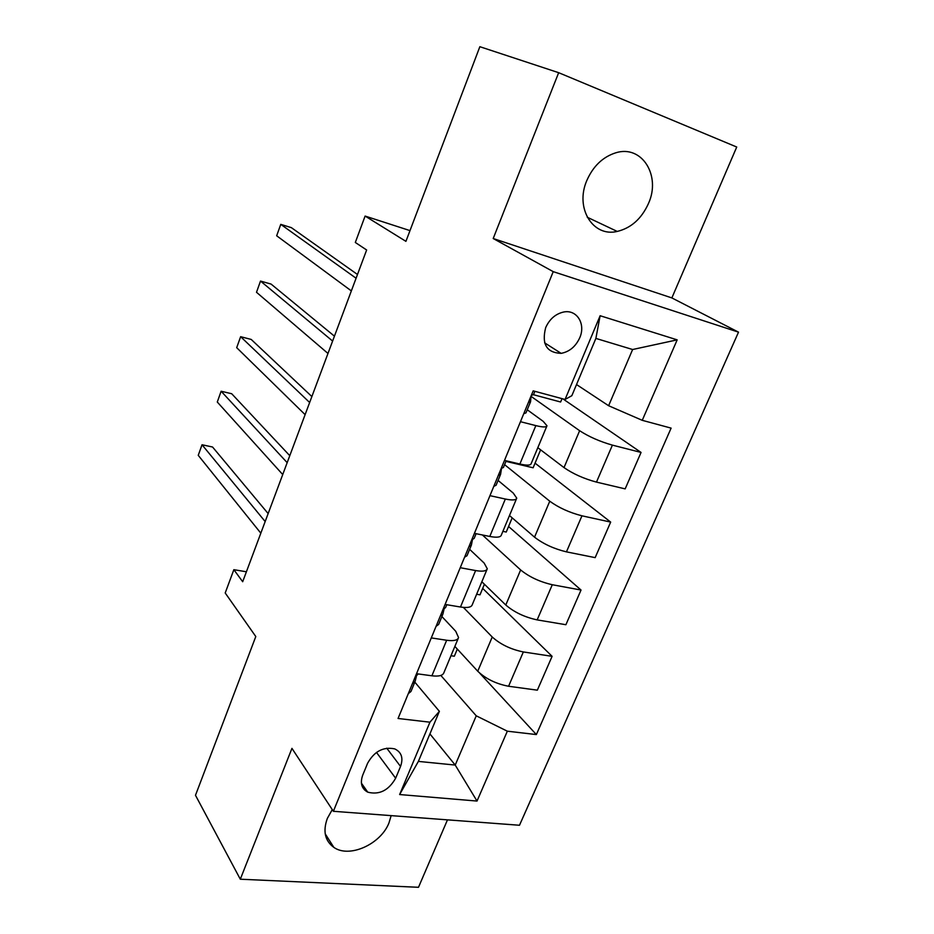<?xml version="1.0" encoding="UTF-8"?>
<svg xmlns="http://www.w3.org/2000/svg" width="934" height="934" viewBox="0 0 934 934"><rect width="100%" height="100%" fill="white"/><g stroke="black" fill="none" stroke-linecap="round" stroke-linejoin="round"><path stroke-width="1.4" d="M586.797 180.577C574.725 208.224 592.997 237.399 617.234 231.434C631.115 228.048 641.518 218.766 648.429 203.589C661.26 175.755 641.95 144.396 615.658 152.837C602.71 157.005 593.09 166.252 586.797 180.577M332.282 809.603L327.344 818.394C322.755 831.167 324.915 840.834 333.835 847.371C349.328 858.463 380.838 844.184 388.999 822.831L391.148 815.627M545.689 327.601C541.475 344.156 546.623 352.748 561.136 353.356C569.46 351.756 575.659 346.584 579.722 337.816C585.98 324.005 576.85 309.131 563.529 312.049C555.485 313.929 549.542 319.113 545.689 327.601M558.66 72.689L493.199 238.52L671.861 297.923L736.728 147.023L558.66 72.689L479.854 46.7L405.916 241.346L365.112 216.069L355.317 242.466L366.642 249.997L242.688 581.73L233.85 569.682L225.199 592.973L255.799 636.544L195.486 795.289L240.307 879.209L418.49 887.3L447.479 819.854M671.861 297.923L738.514 332.154L519.491 825.259L333.38 811.296L553.232 271.654L738.514 332.154M395.642 778.22L400.546 766.44C403.5 758.046 401.562 752.197 394.732 748.893C383.314 746.546 374.277 751.333 367.599 763.265L362.696 775.22C359.929 783.136 361.621 788.786 367.762 792.172C379.321 795.114 388.626 790.456 395.642 778.22L376.484 752.407M507.337 731.194L477.017 801.057L399.635 794.542L429.932 722.192L439.389 711.334L418.374 761.408L455.22 765.063L476.247 715.818L507.337 731.194L536.361 734.568L671.114 428.122L642.253 420.323L608.618 405.73L632.622 349.514L595.88 338.412L571.841 395.701L565.07 399.46L600.13 315.727L677.173 339.859L642.253 420.323M565.07 399.46L533.186 390.856L398.059 718.479L429.932 722.192M333.38 811.296L291.945 748.367L240.307 879.209M493.199 238.52L553.232 271.654M409.991 230.616L365.112 216.069M246.413 571.783L233.85 569.682M429.92 733.914L455.22 765.063L477.017 801.057M439.389 711.334L414.824 682.135M520.46 421.701L535.836 425.612C542.806 427.317 546.518 427.375 546.974 425.764L543.156 421.316L527.243 409.769M489.953 495.662L505.341 499.036C512.311 500.472 516.117 500.192 516.747 498.172L513.268 493.094L498.079 480.426M460.24 567.709L475.616 570.557C482.598 571.748 486.486 571.141 487.279 568.748L484.127 563.05L469.639 549.332M431.286 637.91L446.662 640.257C453.655 641.203 457.613 640.304 458.559 637.548L455.722 631.267L441.899 616.545M440.836 675.434L476.247 715.818M454.858 646.41L477.741 671.231C485.82 678.855 496.094 683.863 508.575 686.256L537.342 690.168L552.099 656.333L482.691 588.385M463.369 607.392L492.241 637.011C500.484 644.413 510.851 649.399 523.344 651.944L552.099 656.333M481.851 581.765L505.784 605.022C514.19 612.225 524.639 617.187 537.155 619.896L565.899 624.718L581.03 590.043L508.575 526.484M482.423 534.972L520.647 569.95C529.216 576.92 539.77 581.847 552.286 584.731L581.03 590.043M509.497 515.545L534.54 537.167C543.273 543.915 553.909 548.818 566.448 551.866L595.156 557.633L610.673 522.094L535.054 463.147M504.594 464.653L549.764 501.208C558.684 507.711 569.413 512.579 581.964 515.813L610.673 522.094M537.821 447.701L564.008 467.595C573.091 473.877 583.913 478.71 596.476 482.107L625.161 488.879L641.063 452.441L562.933 398.888M531.049 396.355L579.629 430.714C588.899 436.738 599.826 441.537 612.4 445.133L641.063 452.441M576.523 384.551L608.618 405.73M416.529 673.706L431.893 675.796C438.887 676.636 442.891 675.574 443.919 672.643L458.255 638.284M536.361 734.568L479.737 673.181M457.31 649.072L454.333 656.217L450.97 655.726M445.086 604.438L460.474 607.018C467.455 608.081 471.39 607.322 472.254 604.742L487.011 569.39M484.419 584.252L479.994 594.83L476.632 594.246M512.171 517.856L506.251 532.041L502.889 531.353M474.402 533.361L489.79 536.455C496.771 537.762 500.612 537.307 501.324 535.1L516.514 498.709M540.623 449.826L533.116 467.782L505.948 461.373M504.5 460.404L519.876 464.035C526.846 465.599 530.605 465.471 531.154 463.649L546.799 426.184M562.023 398.643L560.61 402.005L533.466 394.72M418.374 761.408L399.635 794.542M600.13 315.727L595.88 338.412M677.173 339.859L632.622 349.514M366.07 789.767L364.517 789.919M408.298 693.658L410.96 691.487L414.894 681.96M268.151 513.583L212.555 447.012L202.024 444.759L265.174 521.557M202.024 444.759L198.242 455.337L260.831 533.186M412.466 683.525L415.128 681.4L416.331 676.66M418.21 673.928L415.116 677.115M436.073 626.305L438.63 624.461L442.693 614.607M289.785 455.687L231.702 393.739L221.136 391.241L287.182 462.669M221.136 391.241L217.283 402.029L282.733 474.554M440.358 615.915L442.891 614.128L444.07 609.061M446.779 604.718L445.6 607.579L443.066 609.342M464.56 557.236L467 555.73L471.203 545.549M311.874 396.565L251.211 339.439L240.633 336.684L309.656 402.519M240.633 336.684L236.699 347.682L305.114 414.649M468.95 546.588L471.378 545.129L472.464 539.712M476.095 533.699L474.145 538.416L471.74 539.829M493.782 486.381L496.094 485.236L500.437 474.717M334.442 336.182L271.094 284.088L260.504 281.064L332.621 341.062M260.504 281.064L256.5 292.284L327.986 353.461M498.289 475.453L500.577 474.367L501.511 468.506M506.181 460.801L503.426 467.479L501.149 468.529M523.764 413.669L525.947 412.91L530.442 402.017M528.399 402.461L530.559 401.748L531.072 395.958M357.488 274.491L291.373 227.651L280.76 224.358L356.087 278.239M280.76 224.358L276.674 235.788L351.359 290.918M534.867 391.311L533.477 394.673L531.329 395.351M492.241 637.011L477.741 671.231M520.647 569.95L505.784 605.022M549.764 501.208L534.54 537.167M579.629 430.714L564.008 467.595M523.344 651.944L508.575 686.256M446.662 640.257L431.893 675.796M475.616 570.557L460.474 607.018M552.286 584.731L537.155 619.896M505.341 499.036L489.79 536.455M581.964 515.813L566.448 551.866M535.836 425.612L519.876 464.035M612.4 445.133L596.476 482.107M386.746 748.169L400.546 766.44M587.252 217.237L617.234 231.434M325.207 833.829L333.835 847.371M544.615 342.836L561.136 353.356M361.4 783.147L367.762 792.172"/></g></svg>
